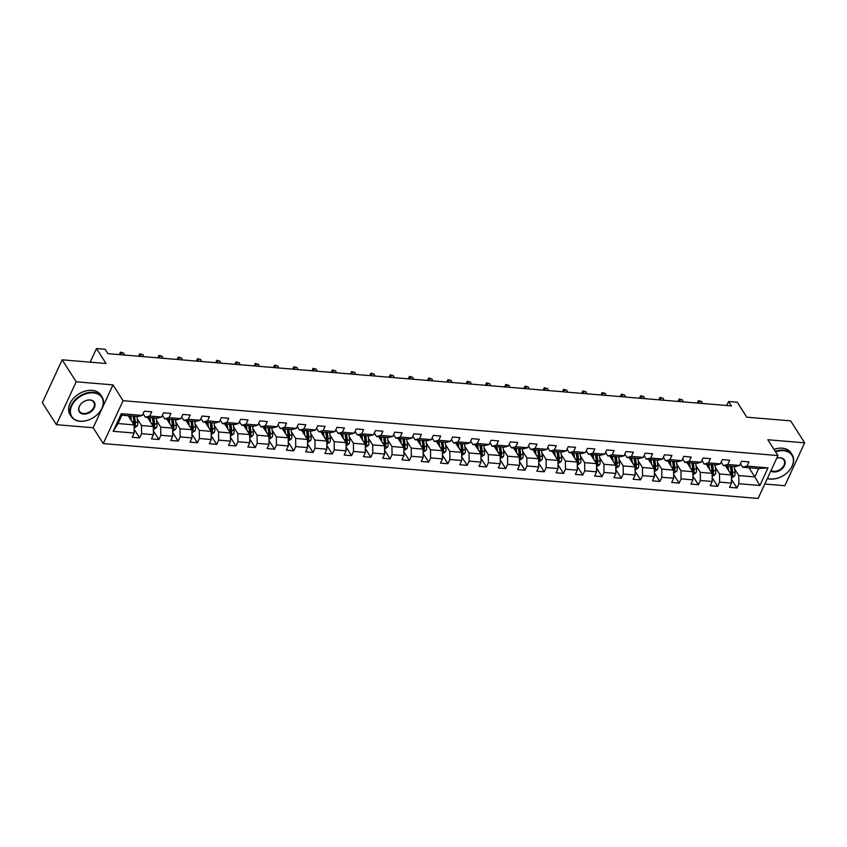 <?xml version="1.0" encoding="UTF-8"?>
<svg xmlns="http://www.w3.org/2000/svg" width="847" height="847" viewBox="0 0 847 847"><rect width="100%" height="100%" fill="white"/><g stroke="black" fill="none" stroke-linecap="round" stroke-linejoin="round"><path stroke-width="1.27" d="M764.788 484.029L784.841 485.712L804.65 442.833L790.632 420.853L746.789 417.179L737.261 402.24L728.611 401.51L726.758 405.522M103.26 443.584L758.118 498.449L777.938 455.57L123.08 400.705L103.26 443.584L93.17 427.756L112.979 384.877L76.177 381.796L56.368 424.675L93.17 427.756M56.368 424.675L42.35 402.696L62.159 359.816L106.013 363.49L96.484 348.551L90.184 362.167M76.177 381.796L62.159 359.816M749.002 467.756L754.836 476.914L758.7 468.571L742.639 467.226L747.022 466.104L748.981 461.869L741.57 461.255L739.611 465.479L727.753 464.484L729.712 460.26L722.3 459.635L720.342 463.87L708.484 462.875L710.442 458.64L703.031 458.026L701.083 462.25L689.225 461.255L691.173 457.031L683.762 456.406L681.814 460.641L669.956 459.646L671.904 455.411L664.493 454.797L662.545 459.021L650.687 458.026L652.635 453.801L645.234 453.177L643.275 457.412L631.417 456.417L633.376 452.182L625.965 451.567L624.006 455.792L612.148 454.797L614.107 450.572L606.696 449.948L604.737 454.183L592.879 453.187L594.838 448.952L587.426 448.338L585.468 452.563L573.61 451.567L575.568 447.343L568.157 446.718L566.198 450.953L554.351 449.958L556.299 445.723L548.888 445.109L546.94 449.334L535.082 448.349L537.03 444.114L529.619 443.489L527.67 447.724L515.812 446.729L517.761 442.505L510.349 441.88L508.401 446.104L496.543 445.12L498.502 440.885L491.091 440.26L489.132 444.495L477.274 443.5L479.233 439.275L471.821 438.651L469.863 442.875L458.005 441.89L459.963 437.655L452.552 437.031L450.593 441.266L438.735 440.271L440.694 436.046L433.283 435.422L431.324 439.646L419.466 438.661L421.425 434.426L414.014 433.802L412.066 438.037L400.208 437.041L402.156 432.817L394.744 432.192L392.796 436.427L380.938 435.432L382.886 431.197L375.475 430.583L373.527 434.807L361.669 433.812L363.617 429.588L356.216 428.963L354.258 433.198L342.4 432.203L344.358 427.968L336.947 427.354L334.988 431.578L323.131 430.583L325.089 426.359L317.678 425.734L315.719 429.969L303.861 428.974L305.82 424.739L298.409 424.125L296.45 428.349L284.592 427.354L286.551 423.129L279.139 422.505L277.181 426.74L265.333 425.745L267.281 421.51L259.87 420.895L257.922 425.12L246.064 424.125L248.012 419.9L240.601 419.276L238.653 423.511L226.795 422.515L228.743 418.28L221.332 417.666L219.384 421.891L207.526 420.895L209.484 416.671L202.073 416.046L200.114 420.281L188.256 419.286L190.215 415.051L182.804 414.437L180.845 418.662L168.987 417.666L170.946 413.442L163.535 412.817L161.576 417.052L149.718 416.057L151.677 411.822L144.265 411.208L142.307 415.432L121.312 413.675L113.17 431.292L118.019 423.553L134.07 424.898L128.236 415.739M747.022 466.104L768.017 467.862L759.886 485.479L738.88 483.722L736.932 487.946L731.427 479.317M113.17 431.292L134.175 433.05L132.217 437.285L139.628 437.899L141.587 433.675L153.434 434.67L151.486 438.894L158.897 439.519L160.845 435.284L172.703 436.279L170.755 440.514L178.166 441.128L180.115 436.904L191.973 437.899L190.024 442.123L197.436 442.748L199.384 438.513L211.242 439.508L209.283 443.743L216.694 444.357L218.653 440.133L230.511 441.118L228.552 445.353L235.964 445.977L237.922 441.742L249.78 442.737L247.822 446.972L255.233 447.587L257.192 443.362L269.05 444.347L267.091 448.582L274.502 449.206L276.461 444.971L288.319 445.967L286.36 450.191L293.771 450.816L295.719 446.591L307.577 447.576L305.629 451.811L313.041 452.436L314.989 448.201L326.847 449.196L324.899 453.42L332.31 454.045L334.258 449.821L346.116 450.805L344.168 455.04L351.569 455.665L353.527 451.43L365.385 452.425L363.427 456.649L370.838 457.274L372.796 453.039L384.654 454.034L382.696 458.269L390.107 458.894L392.066 454.659L403.924 455.654L401.965 459.879L409.376 460.503L411.335 456.268L423.193 457.264L421.234 461.499L428.646 462.113L430.604 457.888L442.452 458.883L440.504 463.108L447.915 463.733L449.863 459.498L461.721 460.493L459.773 464.728L467.184 465.342L469.132 461.117L480.99 462.113L479.042 466.337L486.453 466.962L488.401 462.727L500.259 463.722L498.301 467.957L505.712 468.571L507.671 464.347L519.529 465.342L517.57 469.566L524.981 470.191L526.94 465.956L538.798 466.951L536.839 471.186L544.25 471.8L546.209 467.576L558.067 468.571L556.108 472.795L563.52 473.42L565.478 469.185L577.336 470.18L575.378 474.415L582.789 475.029L584.737 470.805L596.595 471.8L594.647 476.025L602.058 476.649L604.006 472.414L615.864 473.409L613.916 477.644L621.327 478.259L623.276 474.034L635.134 475.029L633.185 479.254L640.586 479.878L642.545 475.643L654.403 476.639L652.444 480.874L659.855 481.488L661.814 477.263L673.672 478.259L671.713 482.483L679.125 483.108L681.083 478.873L692.941 479.868L690.983 484.103L698.394 484.717L700.353 480.493L712.211 481.477L710.252 485.712L717.663 486.337L719.622 482.102L731.469 483.097L729.521 487.321L736.932 487.946M96.484 348.551L105.123 349.271L107.929 353.665L731.416 405.904L728.611 401.51M739.611 465.479L735.228 466.602L723.37 465.606L721.146 462.123M725.53 465.786L731.374 474.945L719.516 473.949L715.313 467.353M723.37 465.606L727.753 464.484M731.469 483.097L731.374 474.945M719.622 482.102L719.516 473.949M720.342 463.87L715.959 464.982L704.101 463.997L701.888 460.514M706.271 464.177L712.105 473.335L700.247 472.34L696.043 465.744M704.101 463.997L708.484 462.875M712.211 481.477L712.105 473.335M700.353 480.493L700.247 472.34M701.083 462.25L696.689 463.373L684.831 462.377L682.618 458.894M687.002 462.557L692.835 471.715L680.977 470.72L676.774 464.124M684.831 462.377L689.225 461.255M692.941 479.868L692.835 471.715M681.083 478.873L680.977 470.72M681.814 460.641L677.431 461.753L665.573 460.768L663.349 457.285M667.732 460.948L673.566 470.106L661.708 469.111L657.505 462.515M665.573 460.768L669.956 459.646M673.672 478.259L673.566 470.106M661.814 477.263L661.708 469.111M662.545 459.021L658.161 460.143L646.303 459.148L644.08 455.665M648.463 459.328L654.308 468.486L642.449 467.491L638.236 460.895M646.303 459.148L650.687 458.026M654.403 476.639L654.308 468.486M642.545 475.643L642.449 467.491M643.275 457.412L638.892 458.523L627.034 457.539L624.811 454.056M629.194 457.719L635.038 466.877L623.18 465.882L618.966 459.286M627.034 457.539L631.417 456.417M635.134 475.029L635.038 466.877M623.276 474.034L623.18 465.882M624.006 455.792L619.623 456.914L607.765 455.919L605.541 452.436M609.925 456.099L615.769 465.257L603.911 464.262L599.708 457.666M607.765 455.919L612.148 454.797M615.864 473.409L615.769 465.257M604.006 472.414L603.911 464.262M604.737 454.183L600.354 455.305L588.496 454.31L586.272 450.826M590.655 454.49L596.5 463.648L584.642 462.653L580.439 456.057M588.496 454.31L592.879 453.187M596.595 471.8L596.5 463.648M584.737 470.805L584.642 462.653M585.468 452.563L581.084 453.685L569.226 452.69L567.014 449.206M571.397 452.87L577.231 462.028L565.373 461.033L561.169 454.437M569.226 452.69L573.61 451.567M577.336 470.18L577.231 462.028M565.478 469.185L565.373 461.033M566.198 450.953L561.815 452.076L549.957 451.08L547.744 447.597M552.128 451.26L557.961 460.419L546.103 459.423L541.9 452.827M549.957 451.08L554.351 449.958M558.067 468.571L557.961 460.419M546.209 467.576L546.103 459.423M546.94 449.334L542.546 450.456L530.698 449.461L528.475 445.977M532.858 449.641L538.692 458.799L526.834 457.803L522.631 451.207M530.698 449.461L535.082 448.349M538.798 466.951L538.692 458.799M526.94 465.956L526.834 457.803M527.67 447.724L523.287 448.846L511.429 447.851L509.206 444.368M513.589 448.031L519.423 457.189L507.575 456.194L503.362 449.598M511.429 447.851L515.812 446.729M519.529 465.342L519.423 457.189M507.671 464.347L507.575 456.194M508.401 446.104L504.018 447.227L492.16 446.231L489.937 442.748M494.32 446.411L500.164 455.57L488.306 454.574L484.092 447.978M492.16 446.231L496.543 445.12M500.259 463.722L500.164 455.57M488.401 462.727L488.306 454.574M489.132 444.495L484.749 445.617L472.891 444.622L470.667 441.139M475.051 444.802L480.895 453.96L469.037 452.965L464.834 446.369M472.891 444.622L477.274 443.5M480.99 462.113L480.895 453.96M469.132 461.117L469.037 452.965M469.863 442.875L465.479 443.997L453.621 443.002L451.398 439.519M455.781 443.182L461.626 452.34L449.768 451.345L445.564 444.76M453.621 443.002L458.005 441.89M461.721 460.493L461.626 452.34M449.863 459.498L449.768 451.345M450.593 441.266L446.21 442.388L434.352 441.393L432.129 437.91M436.512 441.573L442.356 450.731L430.498 449.736L426.295 443.14M434.352 441.393L438.735 440.271M442.452 458.883L442.356 450.731M430.604 457.888L430.498 449.736M431.324 439.646L426.941 440.768L415.083 439.773L412.87 436.29M417.253 439.953L423.087 449.111L411.229 448.127L407.026 441.531M415.083 439.773L419.466 438.661M423.193 457.264L423.087 449.111M411.335 456.268L411.229 448.127M412.066 438.037L407.672 439.159L395.824 438.164L393.601 434.68M397.984 438.344L403.818 447.502L391.96 446.507L387.757 439.911M395.824 438.164L400.208 437.041M403.924 455.654L403.818 447.502M392.066 454.659L391.96 446.507M392.796 436.427L388.413 437.539L376.555 436.544L374.332 433.061M378.715 436.734L384.549 445.882L372.691 444.897L368.487 438.301M376.555 436.544L380.938 435.432M384.654 454.034L384.549 445.882M372.796 453.039L372.691 444.897M373.527 434.807L369.144 435.93L357.286 434.935L355.062 431.451M359.446 435.114L365.29 444.273L353.432 443.277L349.218 436.681M357.286 434.935L361.669 433.812M365.385 452.425L365.29 444.273M353.527 451.43L353.432 443.277M354.258 433.198L349.875 434.31L338.017 433.315L335.793 429.831M340.176 433.505L346.021 442.653L334.163 441.668L329.949 435.072M338.017 433.315L342.4 432.203M346.116 450.805L346.021 442.653M334.258 449.821L334.163 441.668M334.988 431.578L330.605 432.701L318.747 431.705L316.524 428.222M320.907 431.885L326.751 441.043L314.893 440.048L310.69 433.452M318.747 431.705L323.131 430.583M326.847 449.196L326.751 441.043M314.989 448.201L314.893 440.048M315.719 429.969L311.336 431.081L299.478 430.096L297.255 426.613M301.638 430.276L307.482 439.424L295.624 438.439L291.421 431.843M299.478 430.096L303.861 428.974M307.577 447.576L307.482 439.424M295.719 446.591L295.624 438.439M296.45 428.349L292.067 429.471L280.209 428.476L277.996 424.993M282.379 428.656L288.213 437.814L276.355 436.819L272.152 430.223M280.209 428.476L284.592 427.354M288.319 445.967L288.213 437.814M276.461 444.971L276.355 436.819M277.181 426.74L272.798 427.851L260.94 426.867L258.727 423.384M263.11 427.047L268.944 436.194L257.086 435.21L252.882 428.614M260.94 426.867L265.333 425.745M269.05 444.347L268.944 436.194M257.192 443.362L257.086 435.21M257.922 425.12L253.528 426.242L241.681 425.247L239.457 421.764M243.841 425.427L249.674 434.585L237.816 433.59L233.613 426.994M241.681 425.247L246.064 424.125M249.78 442.737L249.674 434.585M237.922 441.742L237.816 433.59M238.653 423.511L234.27 424.622L222.412 423.638L220.188 420.154M224.571 423.818L230.405 432.976L218.558 431.981L214.344 425.385M222.412 423.638L226.795 422.515M230.511 441.118L230.405 432.976M218.653 440.133L218.558 431.981M219.384 421.891L215 423.013L203.142 422.018L200.919 418.534M205.302 422.198L211.147 431.356L199.289 430.361L195.075 423.765M203.142 422.018L207.526 420.895M211.242 439.508L211.147 431.356M199.384 438.513L199.289 430.361M200.114 420.281L195.731 421.393L183.873 420.408L181.65 416.925M186.033 420.588L191.877 429.747L180.019 428.751L175.816 422.155M183.873 420.408L188.256 419.286M191.973 437.899L191.877 429.747M180.115 436.904L180.019 428.751M180.845 418.662L176.462 419.784L164.604 418.789L162.38 415.305M166.764 418.969L172.608 428.127L160.75 427.132L156.547 420.536M164.604 418.789L168.987 417.666M172.703 436.279L172.608 428.127M160.845 435.284L160.75 427.132M161.576 417.052L157.193 418.164L145.335 417.179L143.111 413.696M147.494 417.359L153.339 426.517L141.481 425.522L137.278 418.926M145.335 417.179L149.718 416.057M153.434 434.67L153.339 426.517M141.587 433.675L141.481 425.522M142.307 415.432L137.923 416.555L121.873 415.21L121.312 413.675M134.175 433.05L134.07 424.898M112.979 384.877L123.08 400.705M804.65 442.833L767.848 439.752L777.938 455.57M121.873 415.21L118.019 423.553M742.639 467.226L740.416 463.743M734.582 468.973L738.785 475.569L754.836 476.914L759.886 485.479M758.7 468.571L768.017 467.862M738.88 483.722L738.785 475.569M139.628 437.899L134.122 429.27M158.897 439.519L153.392 430.89M178.166 441.128L172.661 432.499M197.436 442.748L191.93 434.119M216.694 444.357L211.199 435.729M235.964 445.977L230.469 437.348M255.233 447.587L249.727 438.958M274.502 449.206L268.997 440.578M293.771 450.816L288.266 442.187M313.041 452.436L307.535 443.807M332.31 454.045L326.804 445.416M351.569 455.665L346.074 447.036M370.838 457.274L365.343 448.645M390.107 458.894L384.602 450.265M409.376 460.503L403.871 451.875M428.646 462.113L423.14 453.484M447.915 463.733L442.409 455.104M467.184 465.342L461.679 456.713M486.453 466.962L480.948 458.333M505.712 468.571L500.217 459.942M524.981 470.191L519.486 461.562M544.25 471.8L538.745 463.171M563.52 473.42L558.014 464.791M582.789 475.029L577.283 466.401M602.058 476.649L596.553 468.02M621.327 478.259L615.822 469.63M640.586 479.878L635.091 471.25M659.855 481.488L654.36 472.859M679.125 483.108L673.619 474.479M698.394 484.717L692.888 476.088M717.663 486.337L712.158 477.708M134.112 428.116L137.235 425.967A3.864 2.033 -85.2 0 0 137.722 422.409L136.96 416.47M131.391 420.694L130.787 415.962M130.067 418.619L129.718 415.866M133.731 424.665L135.213 424.792A3.864 2.033 -85.2 0 0 135.372 422.208L134.62 416.279M133.54 416.184L134.387 422.844A1.969 1.038 94.8 0 1 134.408 423.532L135.213 424.792M133.138 416.152L133.89 422.081A3.864 2.033 94.8 0 1 133.784 424.453M90.142 419.329L90.227 419.297A17.787 12.44 147.5 0 0 96.494 415.295A17.787 12.44 147.5 0 0 103.143 401.118A17.787 12.44 147.5 0 0 93.35 392.902A17.787 12.44 147.5 0 0 71.751 405.777A17.787 12.44 147.5 0 0 80.285 421.181A17.787 12.44 147.5 0 0 90.227 419.297A18.232 12.747 -32.5 0 1 90.142 419.329A18.232 12.747 -32.5 0 1 79.957 421.255A18.232 12.747 -32.5 0 1 71.275 416.576A18.232 12.747 -32.5 0 1 74.684 400.313A18.232 12.747 -32.5 0 1 93.339 392.288A18.232 12.747 -32.5 0 1 102.021 396.968A18.232 12.747 -32.5 0 1 96.558 415.231A18.232 12.747 -32.5 0 1 96.526 415.263M90.078 399.964A8.894 6.215 -32.5 0 1 94.356 407.672A8.894 6.215 -32.5 0 1 83.546 414.109A8.894 6.215 -32.5 0 1 78.655 410.001A8.894 6.215 -32.5 0 1 81.979 402.907A8.894 6.215 -32.5 0 1 85.113 400.906A8.894 6.215 -32.5 0 1 90.078 399.964M82.011 402.876A8.459 5.918 147.5 0 0 79.523 411.324A8.459 5.918 147.5 0 0 83.546 413.495A8.459 5.918 147.5 0 0 92.196 409.768A8.459 5.918 147.5 0 0 93.784 402.23A8.459 5.918 147.5 0 0 89.75 400.049A8.459 5.918 147.5 0 0 85.071 400.927M71.275 416.576L70.047 414.638A18.232 12.747 -32.5 0 1 73.456 398.376A18.232 12.747 -32.5 0 1 92.111 390.351A18.232 12.747 -32.5 0 1 100.782 395.041L102.021 396.968M767.382 478.407A17.787 12.44 147.5 0 0 770.463 479A17.787 12.44 147.5 0 0 780.405 477.115A17.787 12.44 147.5 0 0 786.672 473.124A17.787 12.44 147.5 0 0 793.321 458.947A17.787 12.44 147.5 0 0 783.539 450.731A17.787 12.44 147.5 0 0 775.556 451.832M780.362 477.136A18.232 12.747 -32.5 0 1 780.32 477.157A18.232 12.747 -32.5 0 1 770.135 479.084A18.232 12.747 -32.5 0 1 767.308 478.576M775.206 451.303A18.232 12.747 -32.5 0 1 783.528 450.117A18.232 12.747 -32.5 0 1 792.199 454.797A18.232 12.747 -32.5 0 1 786.747 473.06A18.232 12.747 -32.5 0 1 786.704 473.092M771.045 470.477A8.459 5.918 147.5 0 0 773.724 471.324A8.459 5.918 147.5 0 0 782.384 467.597A8.459 5.918 147.5 0 0 783.962 460.059A8.459 5.918 147.5 0 0 779.939 457.878A8.459 5.918 147.5 0 0 776.71 458.227A8.894 6.215 -32.5 0 1 780.267 457.793A8.894 6.215 -32.5 0 1 784.534 465.501A8.894 6.215 -32.5 0 1 773.735 471.938A8.894 6.215 -32.5 0 1 770.812 470.974M773.978 449.365A18.232 12.747 -32.5 0 1 782.289 448.179A18.232 12.747 -32.5 0 1 790.971 452.87L792.199 454.797M124.424 355.052L123.683 353.114L120.592 352.85L119.363 354.628M121.343 354.798L120.486 352.183L123.683 353.114M119.215 354.618L120.486 352.183M143.694 356.661L142.952 354.724L139.861 354.47L138.633 356.238M140.613 356.407L139.744 353.792L142.952 354.724M138.485 356.227L139.744 353.792M153.381 429.725L156.494 427.576A3.864 2.033 -85.2 0 0 156.991 424.019L156.229 418.09M150.66 422.314L150.057 417.571M149.337 420.228L148.977 417.476M153 426.285L154.482 426.412A3.864 2.033 -85.2 0 0 154.641 423.818L153.879 417.889M152.809 417.804L153.656 424.453A1.969 1.038 94.8 0 1 153.678 425.141L154.482 426.412M152.407 417.772L153.159 423.701A3.864 2.033 94.8 0 1 153.053 426.062M172.65 431.345L175.763 429.196A3.864 2.033 -85.2 0 0 176.261 425.639L175.498 419.699M169.929 423.923L169.326 419.18M168.595 421.848L168.246 419.096M172.269 427.894L173.751 428.021A3.864 2.033 -85.2 0 0 173.91 425.438L173.148 419.509M172.079 419.413L172.926 426.073A1.969 1.038 94.8 0 1 172.947 426.761L173.751 428.021M171.666 419.381L172.428 425.31A3.864 2.033 94.8 0 1 172.322 427.682M162.963 358.281L162.222 356.343L159.13 356.079L157.902 357.858M159.871 358.016L159.014 355.412L162.222 356.343M157.754 357.847L159.014 355.412M182.232 359.89L181.491 357.953L178.399 357.699L177.171 359.467M179.141 359.636L178.283 357.021L181.491 357.953M177.023 359.456L178.283 357.021M201.501 361.51L200.76 359.573L197.669 359.308L196.44 361.087M198.41 361.245L197.552 358.641L200.76 359.573M196.292 361.076L197.552 358.641M191.909 432.955L195.032 430.805A3.864 2.033 -85.2 0 0 195.519 427.248L194.768 421.319M189.199 425.543L188.595 420.8M187.865 423.458L187.515 420.705M191.538 429.514L193.021 429.63A3.864 2.033 -85.2 0 0 193.18 427.047L192.417 421.118M191.348 421.033L192.195 427.682A1.969 1.038 94.8 0 1 192.216 428.37L193.021 429.63M190.935 421.001L191.697 426.93A3.864 2.033 94.8 0 1 191.591 429.291M211.178 434.575L214.302 432.425A3.864 2.033 -85.2 0 0 214.789 428.857L214.037 422.928M208.468 427.153L207.854 422.409M207.134 425.078L206.784 422.325M210.808 431.123L212.29 431.25A3.864 2.033 -85.2 0 0 212.449 428.667L211.686 422.738M210.617 422.642L211.464 429.302A1.969 1.038 94.8 0 1 211.485 429.98L212.29 431.25M210.204 422.611L210.967 428.54A3.864 2.033 94.8 0 1 210.861 430.911M230.448 436.184L233.571 434.035A3.864 2.033 -85.2 0 0 234.058 430.477L233.306 424.548M227.727 428.773L227.123 424.029M226.403 426.687L226.054 423.934M230.077 432.743L231.559 432.859A3.864 2.033 -85.2 0 0 231.707 430.276L230.956 424.347M229.886 424.262L230.733 430.911A1.969 1.038 94.8 0 1 230.744 431.599L231.559 432.859M229.473 424.22L230.225 430.16A3.864 2.033 94.8 0 1 230.119 432.521M220.771 363.119L220.019 361.182L216.938 360.928L215.71 362.696M217.679 362.865L216.821 360.25L220.019 361.182M215.551 362.685L216.821 360.25M249.717 437.804L252.84 435.654A3.864 2.033 -85.2 0 0 253.327 432.086L252.565 426.157M246.996 430.382L246.392 425.639M245.672 428.307L245.323 425.554M249.346 434.352L250.828 434.479A3.864 2.033 -85.2 0 0 250.977 431.896L250.225 425.967M249.145 425.872L250.003 432.531A1.969 1.038 94.8 0 1 250.013 433.209L250.828 434.479M248.743 425.84L249.494 431.769A3.864 2.033 94.8 0 1 249.389 434.14M240.04 364.739L239.288 362.802L236.207 362.537L234.979 364.316M236.948 364.475L236.091 361.87L239.288 362.802M234.82 364.305L236.091 361.87M268.986 439.413L272.109 437.264A3.864 2.033 -85.2 0 0 272.596 433.706L271.834 427.777M266.265 432.002L265.662 427.259M264.942 429.916L264.592 427.163M268.605 435.972L270.087 436.089A3.864 2.033 -85.2 0 0 270.246 433.505L269.494 427.576M268.414 427.491L269.261 434.14A1.969 1.038 94.8 0 1 269.282 434.829L270.087 436.089M268.012 427.449L268.764 433.389A3.864 2.033 94.8 0 1 268.658 435.75M259.298 366.349L258.557 364.411L255.466 364.157L254.248 365.925M256.218 366.095L255.36 363.479L258.557 364.411M254.089 365.915L255.36 363.479M288.255 441.033L291.368 438.884A3.864 2.033 -85.2 0 0 291.866 435.316L291.103 429.387M285.534 433.611L284.931 428.868M284.211 431.536L283.851 428.783M287.874 437.581L289.356 437.708A3.864 2.033 -85.2 0 0 289.515 435.125L288.763 429.196M287.684 429.101L288.531 435.76A1.969 1.038 94.8 0 1 288.552 436.438L289.356 437.708M287.281 429.069L288.033 434.998A3.864 2.033 94.8 0 1 287.927 437.37M278.568 367.969L277.827 366.031L274.735 365.766L273.507 367.545M275.487 367.704L274.629 365.099L277.827 366.031M273.359 367.534L274.629 365.099M307.525 442.642L310.637 440.493A3.864 2.033 -85.2 0 0 311.135 436.936L310.373 431.007M304.804 435.231L304.2 430.488M303.47 433.145L303.12 430.392M307.143 439.201L308.626 439.318A3.864 2.033 -85.2 0 0 308.784 436.734L308.022 430.805M306.953 430.721L307.8 437.37A1.969 1.038 94.8 0 1 307.821 438.058L308.626 439.318M306.54 430.678L307.302 436.618A3.864 2.033 94.8 0 1 307.196 438.979M297.837 369.578L297.096 367.64L294.004 367.386L292.776 369.154M294.756 369.324L293.888 366.709L297.096 367.64M292.628 369.144L293.888 366.709M326.794 444.252L329.907 442.113A3.864 2.033 -85.2 0 0 330.394 438.545L329.642 432.616M324.073 436.84L323.469 432.097M322.739 434.755L322.389 432.012M326.413 440.811L327.895 440.938A3.864 2.033 -85.2 0 0 328.054 438.354L327.291 432.425M326.222 432.33L327.069 438.99A1.969 1.038 94.8 0 1 327.09 439.667L327.895 440.938M325.809 432.298L326.571 438.227A3.864 2.033 94.8 0 1 326.466 440.599M317.106 371.198L316.365 369.26L313.274 368.996L312.045 370.774M314.015 370.933L313.157 368.329L316.365 369.26M311.897 370.764L313.157 368.329M346.052 445.871L349.176 443.722A3.864 2.033 -85.2 0 0 349.663 440.165L348.911 434.236M343.342 438.46L342.739 433.717M342.008 436.374L341.659 433.622M345.682 442.43L347.164 442.547A3.864 2.033 -85.2 0 0 347.323 439.964L346.561 434.035M345.491 433.95L346.338 440.599A1.969 1.038 94.8 0 1 346.359 441.287L347.164 442.547M345.078 433.908L345.841 439.847A3.864 2.033 94.8 0 1 345.735 442.208M336.375 372.807L335.634 370.87L332.543 370.615L331.315 372.384M333.284 372.553L332.426 369.938L335.634 370.87M331.166 372.373L332.426 369.938M365.322 447.481L368.445 445.342A3.864 2.033 -85.2 0 0 368.932 441.774L368.18 435.845M362.611 440.069L361.997 435.326M361.277 437.984L360.928 435.242M364.951 444.04L366.433 444.167A3.864 2.033 -85.2 0 0 366.592 441.583L365.83 435.654M364.761 435.559L365.608 442.219A1.969 1.038 94.8 0 1 365.629 442.896L366.433 444.167M364.348 435.527L365.11 441.456A3.864 2.033 94.8 0 1 364.993 443.817M355.645 374.427L354.893 372.479L351.812 372.225L350.584 374.003M352.553 374.162L351.696 371.558L354.893 372.479M350.436 373.982L351.696 371.558M384.591 449.101L387.714 446.951A3.864 2.033 -85.2 0 0 388.201 443.394L387.45 437.465M381.87 441.689L381.266 436.946M380.547 439.604L380.197 436.851M384.22 445.66L385.703 445.776A3.864 2.033 -85.2 0 0 385.851 443.193L385.099 437.264M384.019 437.179L384.877 443.828A1.969 1.038 94.8 0 1 384.887 444.516L385.703 445.776M383.617 437.137L384.369 443.076A3.864 2.033 94.8 0 1 384.263 445.437M374.914 376.036L374.162 374.099L371.081 373.845L369.853 375.613M371.822 375.782L370.965 373.167L374.162 374.099M369.694 375.602L370.965 373.167M403.86 450.71L406.983 448.571A3.864 2.033 -85.2 0 0 407.471 445.003L406.708 439.074M401.139 443.299L400.536 438.555M399.816 441.213L399.466 438.471M403.479 447.269L404.961 447.396A3.864 2.033 -85.2 0 0 405.12 444.813L404.368 438.884M403.288 438.788L404.146 445.437A1.969 1.038 94.8 0 1 404.157 446.125L404.961 447.396M402.886 438.757L403.638 444.686A3.864 2.033 94.8 0 1 403.532 447.047M394.173 377.656L393.432 375.708L390.351 375.454L389.122 377.233M391.092 377.391L390.234 374.787L393.432 375.708M388.964 377.211L390.234 374.787M423.129 452.33L426.253 450.18A3.864 2.033 -85.2 0 0 426.74 446.623L425.977 440.694M420.408 444.919L419.805 440.175M419.085 442.833L418.736 440.08M422.748 448.889L424.231 449.005A3.864 2.033 -85.2 0 0 424.389 446.422L423.638 440.493M422.558 440.408L423.405 447.057A1.969 1.038 94.8 0 1 423.426 447.745L424.231 449.005M422.155 440.366L422.907 446.295A3.864 2.033 94.8 0 1 422.801 448.666M413.442 379.265L412.701 377.328L409.609 377.063L408.381 378.842M410.361 379.011L409.503 376.396L412.701 377.328M408.233 378.831L409.503 376.396M442.399 453.939L445.511 451.8A3.864 2.033 -85.2 0 0 446.009 448.232L445.247 442.303M439.678 446.528L439.074 441.785M438.354 444.442L437.994 441.7M442.018 450.498L443.5 450.625A3.864 2.033 -85.2 0 0 443.659 448.042L442.896 442.102M441.827 442.018L442.674 448.666A1.969 1.038 94.8 0 1 442.695 449.355L443.5 450.625M441.414 441.986L442.176 447.915A3.864 2.033 94.8 0 1 442.07 450.276M432.711 380.885L431.97 378.937L428.878 378.683L427.65 380.462M429.63 380.621L428.762 378.016L431.97 378.937M427.502 380.441L428.762 378.016M461.668 455.559L464.781 453.41A3.864 2.033 -85.2 0 0 465.278 449.852L464.516 443.923M458.947 448.148L458.343 443.405M457.613 446.062L457.264 443.309M461.287 452.107L462.769 452.234A3.864 2.033 -85.2 0 0 462.928 449.651L462.166 443.722M461.096 443.627L461.943 450.286A1.969 1.038 94.8 0 1 461.964 450.975L462.769 452.234M460.683 443.595L461.446 449.524A3.864 2.033 94.8 0 1 461.34 451.896M451.98 382.495L451.239 380.557L448.148 380.292L446.92 382.071M448.889 382.241L448.031 379.625L451.239 380.557M446.771 382.061L448.031 379.625M480.927 457.168L484.05 455.03A3.864 2.033 -85.2 0 0 484.537 451.462L483.785 445.533M478.216 449.757L477.613 445.014M476.882 447.671L476.533 444.929M480.556 453.727L482.038 453.854A3.864 2.033 -85.2 0 0 482.197 451.271L481.435 445.331M480.365 445.247L481.212 451.896A1.969 1.038 94.8 0 1 481.234 452.584L482.038 453.854M479.953 445.215L480.715 451.144A3.864 2.033 94.8 0 1 480.609 453.505M471.25 384.115L470.509 382.166L467.417 381.912L466.189 383.691M468.158 383.85L467.3 381.245L470.509 382.166M466.041 383.67L467.3 381.245M500.196 458.788L503.319 456.639A3.864 2.033 -85.2 0 0 503.806 453.081L503.054 447.152M497.485 451.377L496.871 446.634M496.151 449.291L495.802 446.538M499.825 455.337L501.308 455.464A3.864 2.033 -85.2 0 0 501.466 452.88L500.704 446.951M499.635 446.856L500.482 453.516A1.969 1.038 94.8 0 1 500.503 454.204L501.308 455.464M499.222 446.824L499.984 452.753A3.864 2.033 94.8 0 1 499.878 455.125M490.519 385.724L489.778 383.786L486.686 383.522L485.458 385.3M487.427 385.47L486.57 382.855L489.778 383.786M485.31 385.29L486.57 382.855M519.465 460.397L522.588 458.259A3.864 2.033 -85.2 0 0 523.075 454.691L522.324 448.762M516.744 452.986L516.141 448.243M515.421 450.9L515.071 448.158M519.095 456.957L520.577 457.084A3.864 2.033 -85.2 0 0 520.725 454.5L519.973 448.561M518.893 448.476L519.751 455.125A1.969 1.038 94.8 0 1 519.762 455.813L520.577 457.084M518.491 448.444L519.243 454.373A3.864 2.033 94.8 0 1 519.137 456.734M509.788 387.344L509.036 385.396L505.955 385.141L504.727 386.92M506.697 387.079L505.839 384.474L509.036 385.396M504.568 386.899L505.839 384.474M538.734 462.017L541.858 459.868A3.864 2.033 -85.2 0 0 542.345 456.311L541.582 450.371M536.013 454.606L535.41 449.863M534.69 452.52L534.341 449.768M538.364 458.566L539.846 458.693A3.864 2.033 -85.2 0 0 539.994 456.11L539.243 450.18M538.163 450.085L539.02 456.745A1.969 1.038 94.8 0 1 539.031 457.433L539.846 458.693M537.76 450.053L538.512 455.982A3.864 2.033 94.8 0 1 538.406 458.354M529.057 388.953L528.306 387.015L525.225 386.751L523.997 388.529M525.966 388.699L525.108 386.084L528.306 387.015M523.838 388.519L525.108 386.084M558.004 463.627L561.127 461.477A3.864 2.033 -85.2 0 0 561.614 457.92L560.852 451.991M555.283 456.215L554.679 451.472M553.959 454.13L553.61 451.387M557.622 460.186L559.105 460.313A3.864 2.033 -85.2 0 0 559.264 457.729L558.512 451.79M557.432 451.705L558.279 458.354A1.969 1.038 94.8 0 1 558.3 459.042L559.105 460.313M557.03 451.673L557.781 457.602A3.864 2.033 94.8 0 1 557.675 459.963M548.316 390.573L547.575 388.625L544.483 388.371L543.255 390.139M545.235 390.308L544.377 387.704L547.575 388.625M543.107 390.128L544.377 387.704M577.273 465.247L580.386 463.097A3.864 2.033 -85.2 0 0 580.883 459.54L580.121 453.6M574.552 457.825L573.948 453.092M573.228 455.75L572.868 452.997M576.892 461.795L578.374 461.922A3.864 2.033 -85.2 0 0 578.533 459.339L577.781 453.41M576.701 453.314L577.548 459.974A1.969 1.038 94.8 0 1 577.569 460.662L578.374 461.922M576.299 453.283L577.051 459.212A3.864 2.033 94.8 0 1 576.945 461.583M567.585 392.182L566.844 390.245L563.753 389.98L562.524 391.759M564.504 391.928L563.647 389.313L566.844 390.245M562.376 391.748L563.647 389.313M596.542 466.856L599.655 464.707A3.864 2.033 -85.2 0 0 600.152 461.149L599.39 455.22M593.821 459.445L593.218 454.701M592.487 457.359L592.138 454.617M596.161 463.415L597.643 463.542A3.864 2.033 -85.2 0 0 597.802 460.959L597.04 455.019M595.97 454.934L596.817 461.583A1.969 1.038 94.8 0 1 596.839 462.271L597.643 463.542M595.557 454.903L596.32 460.832A3.864 2.033 94.8 0 1 596.214 463.193M586.855 393.791L586.113 391.854L583.022 391.6L581.794 393.368M583.774 393.537L582.905 390.922L586.113 391.854M581.645 393.357L582.905 390.922M615.811 468.476L618.924 466.326A3.864 2.033 -85.2 0 0 619.411 462.769L618.659 456.829M613.09 461.054L612.487 456.321M611.756 458.979L611.407 456.226M615.43 465.024L616.912 465.151A3.864 2.033 -85.2 0 0 617.071 462.568L616.309 456.639M615.24 456.544L616.087 463.203A1.969 1.038 94.8 0 1 616.108 463.891L616.912 465.151M614.827 456.512L615.589 462.441A3.864 2.033 94.8 0 1 615.483 464.812M606.124 395.411L605.383 393.474L602.291 393.209L601.063 394.988M603.032 395.157L602.175 392.542L605.383 393.474M600.915 394.977L602.175 392.542M635.07 470.085L638.193 467.936A3.864 2.033 -85.2 0 0 638.68 464.378L637.929 458.449M632.36 462.674L631.746 457.931M631.026 460.588L630.676 457.835M634.699 466.644L636.182 466.771A3.864 2.033 -85.2 0 0 636.341 464.177L635.578 458.248M634.509 458.163L635.356 464.812A1.969 1.038 94.8 0 1 635.377 465.501L636.182 466.771M634.096 458.132L634.858 464.061A3.864 2.033 94.8 0 1 634.752 466.422M625.393 397.021L624.652 395.083L621.56 394.829L620.332 396.597M622.301 396.767L621.444 394.151L624.652 395.083M620.184 396.587L621.444 394.151M654.339 471.705L657.463 469.556A3.864 2.033 -85.2 0 0 657.95 465.998L657.198 460.059M651.629 464.283L651.015 459.54M650.295 462.208L649.945 459.455M653.969 468.253L655.451 468.38A3.864 2.033 -85.2 0 0 655.61 465.797L654.847 459.868M653.778 459.773L654.625 466.432A1.969 1.038 94.8 0 1 654.646 467.121L655.451 468.38M653.365 459.741L654.128 465.67A3.864 2.033 94.8 0 1 654.011 468.042M644.662 398.641L643.911 396.703L640.83 396.438L639.601 398.217M641.571 398.376L640.713 395.771L643.911 396.703M639.453 398.206L640.713 395.771M673.609 473.314L676.732 471.165A3.864 2.033 -85.2 0 0 677.219 467.608L676.467 461.679M670.888 465.903L670.284 461.16M669.564 463.817L669.215 461.064M673.238 469.873L674.72 469.99A3.864 2.033 -85.2 0 0 674.868 467.406L674.117 461.477M673.037 461.393L673.894 468.042A1.969 1.038 94.8 0 1 673.905 468.73L674.72 469.99M672.634 461.361L673.386 467.29A3.864 2.033 94.8 0 1 673.28 469.651M663.932 400.25L663.18 398.312L660.099 398.058L658.871 399.826M660.84 399.996L659.982 397.381L663.18 398.312M658.712 399.816L659.982 397.381M692.878 474.934L696.001 472.785A3.864 2.033 -85.2 0 0 696.488 469.217L695.726 463.288M690.157 467.512L689.553 462.769M688.833 465.437L688.484 462.684M692.497 471.483L693.979 471.61A3.864 2.033 -85.2 0 0 694.138 469.026L693.386 463.097M692.306 463.002L693.164 469.662A1.969 1.038 94.8 0 1 693.174 470.339L693.979 471.61M691.904 462.97L692.655 468.899A3.864 2.033 94.8 0 1 692.55 471.271M683.19 401.87L682.449 399.932L679.368 399.668L678.14 401.446M680.109 401.605L679.252 399.001L682.449 399.932M677.981 401.436L679.252 399.001M712.147 476.543L715.27 474.394A3.864 2.033 -85.2 0 0 715.757 470.837L714.995 464.908M709.426 469.132L708.823 464.389M708.103 467.046L707.753 464.294M711.766 473.102L713.248 473.219A3.864 2.033 -85.2 0 0 713.407 470.636L712.655 464.707M711.575 464.622L712.422 471.271A1.969 1.038 94.8 0 1 712.443 471.959L713.248 473.219M711.173 464.58L711.925 470.519A3.864 2.033 94.8 0 1 711.819 472.88M702.459 403.479L701.718 401.542L698.627 401.287L697.399 403.056M699.378 403.225L698.521 400.61L701.718 401.542M697.25 403.045L698.521 400.61M731.416 478.163L734.529 476.014A3.864 2.033 -85.2 0 0 735.027 472.446L734.264 466.517M728.695 470.741L728.092 465.998M727.372 468.666L727.012 465.914M731.035 474.712L732.517 474.839A3.864 2.033 -85.2 0 0 732.676 472.255L731.914 466.326M730.845 466.231L731.692 472.891A1.969 1.038 94.8 0 1 731.713 473.568L732.517 474.839M730.432 466.199L731.194 472.128A3.864 2.033 94.8 0 1 731.088 474.5M134.08 425.766L137.172 426.02M135.372 422.208L137.722 422.409M132.185 421.944L133.89 422.081M153.349 427.375L156.441 427.64M154.641 423.818L156.991 424.019M151.454 423.553L153.159 423.701M172.619 428.995L175.71 429.249M173.91 425.438L176.261 425.639M170.723 425.173L172.428 425.31M191.888 430.604L194.979 430.869M193.18 427.047L195.519 427.248M189.993 426.782L191.697 426.93M211.157 432.224L214.249 432.478M212.449 428.667L214.789 428.857M209.251 428.402L210.967 428.54M230.416 433.833L233.507 434.098M231.707 430.276L234.058 430.477M228.521 430.011L230.225 430.16M249.685 435.453L252.777 435.707M250.977 431.896L253.327 432.086M247.79 431.631L249.494 431.769M268.954 437.063L272.046 437.327M270.246 433.505L272.596 433.706M267.059 433.24L268.764 433.389M288.224 438.682L291.315 438.937M289.515 435.125L291.866 435.316M286.328 434.86L288.033 434.998M307.493 440.292L310.584 440.556M308.784 436.734L311.135 436.936M305.598 436.47L307.302 436.618M326.762 441.912L329.854 442.166M328.054 438.354L330.394 438.545M324.867 438.09L326.571 438.227M346.031 443.521L349.123 443.775M347.323 439.964L349.663 440.165M344.136 439.699L345.841 439.847M365.301 445.13L368.392 445.395M366.592 441.583L368.932 441.774M363.395 441.319L365.11 441.456M384.559 446.75L387.651 447.004M385.851 443.193L388.201 443.394M382.664 442.928L384.369 443.076M403.828 448.359L406.92 448.624M405.12 444.813L407.471 445.003M401.933 444.537L403.638 444.686M423.098 449.979L426.189 450.233M424.389 446.422L426.74 446.623M421.203 446.157L422.907 446.295M442.367 451.589L445.458 451.853M443.659 448.042L446.009 448.232M440.472 447.767L442.176 447.915M461.636 453.209L464.728 453.463M462.928 449.651L465.278 449.852M459.741 449.386L461.446 449.524M480.905 454.818L483.997 455.083M482.197 451.271L484.537 451.462M479.01 450.996L480.715 451.144M500.175 456.438L503.266 456.692M501.466 452.88L503.806 453.081M498.269 452.616L499.984 452.753M519.433 458.047L522.525 458.312M520.725 454.5L523.075 454.691M517.538 454.225L519.243 454.373M538.703 459.667L541.794 459.921M539.994 456.11L542.345 456.311M536.807 455.845L538.512 455.982M557.972 461.276L561.063 461.541M559.264 457.729L561.614 457.92M556.077 457.454L557.781 457.602M577.241 462.896L580.333 463.15M578.533 459.339L580.883 459.54M575.346 459.074L577.051 459.212M596.51 464.505L599.602 464.77M597.802 460.959L600.152 461.149M594.615 460.683L596.32 460.832M615.78 466.125L618.871 466.379M617.071 462.568L619.411 462.769M613.884 462.303L615.589 462.441M635.049 467.735L638.14 467.999M636.341 464.177L638.68 464.378M633.143 463.912L634.858 464.061M654.318 469.354L657.41 469.609M655.61 465.797L657.95 465.998M652.412 465.532L654.128 465.67M673.577 470.964L676.668 471.228M674.868 467.406L677.219 467.608M671.682 467.142L673.386 467.29M692.846 472.584L695.938 472.838M694.138 469.026L696.488 469.217M690.951 468.762L692.655 468.899M712.115 474.193L715.207 474.458M713.407 470.636L715.757 470.837M710.22 470.371L711.925 470.519M731.385 475.813L734.476 476.067M732.676 472.255L735.027 472.446M729.489 471.991L731.194 472.128"/></g></svg>
